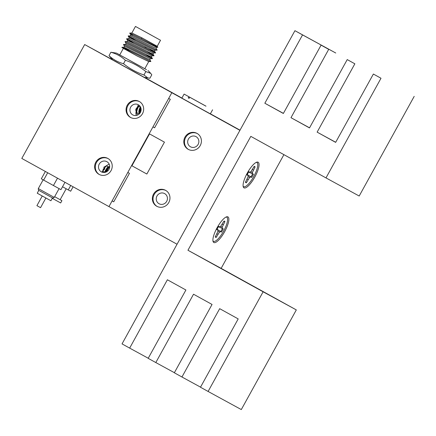 <?xml version="1.0" encoding="UTF-8"?>
<svg xmlns="http://www.w3.org/2000/svg" width="436" height="436" viewBox="0 0 436 436"><rect width="100%" height="100%" fill="white"/><g stroke="black" fill="none" stroke-linecap="round" stroke-linejoin="round"><path stroke-width="0.65" d="M156.769 206.277A9.107 8.715 -61.4 0 0 156.813 206.299A9.107 8.715 -61.4 0 0 168.808 202.495A9.107 8.715 -61.4 0 0 165.571 190.33A9.107 8.715 -61.4 0 0 165.533 190.309A9.107 8.715 -61.4 0 0 153.532 194.107A9.107 8.715 -61.4 0 0 156.769 206.277M188.205 149.33A9.107 8.715 -61.4 0 0 188.248 149.352A9.107 8.715 -61.4 0 0 200.244 145.553A9.107 8.715 -61.4 0 0 197.007 133.383A9.107 8.715 -61.4 0 0 196.968 133.362A9.107 8.715 -61.4 0 0 184.968 137.166A9.107 8.715 -61.4 0 0 188.205 149.33M196.069 136.653A5.788 5.537 118.6 0 1 198.129 144.387A5.788 5.537 118.6 0 1 190.472 146.785A5.788 5.537 118.6 0 1 188.417 139.051A5.788 5.537 118.6 0 1 196.069 136.653M164.634 193.595A5.788 5.537 118.6 0 1 166.694 201.334A5.788 5.537 118.6 0 1 159.036 203.732A5.788 5.537 118.6 0 1 156.982 195.998A5.788 5.537 118.6 0 1 164.606 193.584A5.788 5.537 118.6 0 1 164.634 193.595M112.553 59.759L84.671 44.548L21.8 158.442L108.956 206.604L112.101 200.914L113.736 201.814L129.454 173.343L127.819 172.438L131.59 165.604L146.845 174.035L164.448 142.147L149.194 133.716L152.965 126.881L154.606 127.775M149.526 133.901L131.923 165.789L131.59 165.604M152.965 126.881L154.6 127.786L170.318 99.31L168.683 98.411L171.828 92.715L239.92 130.342L177.049 244.236L108.956 206.604L171.828 92.715L84.671 44.548M210.381 113.785L240.018 130.162M113.742 201.808L112.101 200.914M131.923 165.789L146.845 174.035M197.295 133.552A9.107 8.715 -61.4 0 0 185.622 137.547A9.107 8.715 -61.4 0 0 188.581 149.526M165.86 190.499A9.107 8.715 -61.4 0 0 154.186 194.494A9.107 8.715 -61.4 0 0 157.145 206.473M130.468 117.42A9.107 8.715 -61.4 0 0 130.506 117.442A9.107 8.715 -61.4 0 0 142.507 113.643A9.107 8.715 -61.4 0 0 139.269 101.474A9.107 8.715 -61.4 0 0 139.226 101.452A9.107 8.715 -61.4 0 0 127.23 105.256A9.107 8.715 -61.4 0 0 130.468 117.42M99.032 174.367A9.107 8.715 -61.4 0 0 99.07 174.389A9.107 8.715 -61.4 0 0 111.066 170.585A9.107 8.715 -61.4 0 0 107.834 158.421A9.107 8.715 -61.4 0 0 107.79 158.399A9.107 8.715 -61.4 0 0 95.795 162.197A9.107 8.715 -61.4 0 0 99.032 174.367M108.51 166.999L106.4 165.833L103.027 169.348M109.594 167.598L108.94 167.233M140.25 106.548L138.332 106.869M106.891 161.685A5.788 5.537 118.6 0 1 108.951 169.424A5.788 5.537 118.6 0 1 101.321 171.839A5.788 5.537 118.6 0 1 101.299 171.822A5.788 5.537 118.6 0 1 99.239 164.089A5.788 5.537 118.6 0 1 106.891 161.685M138.326 104.744A5.788 5.537 118.6 0 1 140.387 112.477A5.788 5.537 118.6 0 1 132.757 114.891A5.788 5.537 118.6 0 1 132.735 114.875A5.788 5.537 118.6 0 1 130.675 107.142A5.788 5.537 118.6 0 1 138.305 104.727A5.788 5.537 118.6 0 1 138.326 104.744M137.427 107.305L136.01 112.188A5.788 5.537 -61.4 0 0 136.332 115.447M109.267 164.377A5.788 5.537 -61.4 0 0 106.678 165.587M103.125 170.645L103.91 172.487M144.594 77.428L181.916 98.051M136.01 112.188L136.283 112.335M136.621 112.526L139.008 113.845M108.117 158.59A9.107 8.715 -61.4 0 0 96.443 162.584A9.107 8.715 -61.4 0 0 99.408 174.564M139.553 101.643A9.107 8.715 -61.4 0 0 127.879 105.637A9.107 8.715 -61.4 0 0 130.844 117.616M136.599 107.97A5.172 1.504 -61.1 0 0 136.501 108.21A5.172 1.504 -61.1 0 0 136.217 108.989L135.89 111.044L135.83 109.458A3.869 1.128 -61.1 0 1 135.858 109.011M136.217 108.989L136.332 111.545M140.752 108.929L141.03 108.531M136.986 107.616L136.277 112.423L137.307 114.614L136.621 112.608L137.22 109.572L139.106 105.261M140.332 106.689L139.144 109.67L138.784 111.861L139.057 113.055M140.561 107.103L139.482 109.856L138.997 114.178M137.89 105.49L136.288 112.286M140.997 108.379L139.362 113.84M140.844 107.806L139.602 110.891L139.008 113.791M137.078 108.787A7.287 2.12 -61.1 0 1 139.013 105.19M105.981 172.078L107.703 168.792M107.954 167.397L107.229 167.489L104.248 172.476M107.327 170.596L108.264 168.024M109.681 166.225L107.567 167.675L104.673 172.433M109.692 166.585L105.795 172.149M109.24 166.476L105.294 172.307M102.046 172.166A7.287 2.12 -61.1 0 1 104.705 167.697L102.384 172.275M104.705 167.697L106.869 165.478L103.997 167.135A3.869 1.128 -61.1 0 0 103.626 167.397M104.847 167.506A3.869 1.128 -61.1 0 1 104.389 169.566M245.626 181.856L246.367 182.722L249.594 177.512L250.749 176.945L251.665 177.447A9.194 2.671 118.9 0 0 253.441 174.226L252.526 173.73L252.384 172.454L255.076 166.95A9.194 2.671 118.9 0 0 254.493 166.459A9.194 2.671 118.9 0 0 254.139 166.438L250.913 171.653L249.757 172.22L248.842 171.719A9.194 2.671 118.9 0 0 247.065 174.94L247.98 175.435L248.122 176.711L245.43 182.21A9.194 2.671 118.9 0 0 245.632 182.499A9.194 2.671 118.9 0 0 245.811 182.63A9.194 2.671 118.9 0 0 246.367 182.722M256.292 162.356A13.789 4.011 -61.1 0 1 256.918 162.508A13.789 4.011 -61.1 0 1 253.774 176.504A13.789 4.011 -61.1 0 1 243.588 186.657A13.789 4.011 -61.1 0 1 243.119 186.199M248.248 171.849L253.441 174.226M252.597 173.85A8.954 2.605 -61.1 0 1 250.896 176.934L251.665 177.447M250.896 176.934L246.88 174.324M247.245 174.569L250.749 176.945M248.1 176.547L249.594 177.512M247.174 179.049L248.1 179.583M254.199 166.726L255.076 166.95M252.395 169.588L253.343 170.089M250.787 171.713L252.384 172.454M248.651 172.024L252.526 173.73M248.793 171.795L249.757 172.22M247.108 174.847L247.98 175.435M55.072 196.903L61.912 200.669L55.072 196.903M61.912 200.669L60.659 202.947L52.26 198.32M73.106 186.793L70.659 191.224L62.528 186.755M70.719 185.474L68.267 189.922M254.804 177.071A14.633 4.256 118.9 0 0 256.913 162.132A14.633 4.256 118.9 0 0 247.332 172.994A14.633 4.256 118.9 0 0 243.255 186.842A14.633 4.256 118.9 0 0 254.804 177.071M224.622 231.739A14.633 4.256 118.9 0 0 226.731 216.801A14.633 4.256 118.9 0 0 217.155 227.663A14.633 4.256 118.9 0 0 213.079 241.511A14.633 4.256 118.9 0 0 224.622 231.739M294.932 30.689L302.557 34.902L264.837 103.239L283.356 113.474L321.081 45.137L328.706 49.355L290.981 117.687L309.505 127.922L347.225 59.59L354.855 63.803L317.13 132.135L335.649 142.37L373.374 74.038L380.999 78.251L325.986 177.91L250.814 136.364L187.943 250.259L263.115 291.798L208.103 391.457L200.478 387.239L238.198 318.907L219.679 308.672L181.954 377.004L174.329 372.791L212.054 304.453L193.53 294.218L155.81 362.556L148.18 358.343L185.905 290.005L167.386 279.77L129.661 348.108L122.036 343.89L294.932 30.689L335.758 53.012L302.557 34.902M283.411 113.371L264.837 103.239M328.706 49.355L321.081 45.137M309.56 127.824L290.981 117.687M354.855 63.803L347.225 59.59M335.709 142.272L317.13 132.135M380.999 78.251L373.374 74.038M414.2 96.361L359.188 196.02L325.986 177.91M283.912 154.655L221.145 268.369L187.943 250.259M221.145 268.369L296.317 309.909L263.115 291.798M296.317 309.909L241.304 409.568L208.103 391.457M200.533 387.141L181.954 377.004M174.384 372.687L155.81 362.556M148.24 358.239L129.661 348.108M205.116 105.676L184.096 94.094L205.1 105.708M205.977 106.193L189.747 97.233L205.994 106.166M212.572 109.812L210.343 113.851L191.3 103.365L181.872 98.133L184.096 94.094M188.864 96.748L188.238 97.887L189.115 98.373L189.747 97.233M189.12 98.373L188.238 97.887M215.449 236.525L216.191 237.391L219.417 232.181L220.572 231.614L221.483 232.115A9.194 2.671 118.9 0 0 223.259 228.895L222.349 228.393L222.207 227.123L224.9 221.619A9.194 2.671 118.9 0 0 224.317 221.123A9.194 2.671 118.9 0 0 223.957 221.107L220.736 226.317L219.581 226.884L218.665 226.388A9.194 2.671 118.9 0 0 216.888 229.609L217.804 230.104L217.94 231.374L215.253 236.879A9.194 2.671 118.9 0 0 215.455 237.162A9.194 2.671 118.9 0 0 215.629 237.298A9.194 2.671 118.9 0 0 216.191 237.391M226.115 217.024A13.789 4.011 -61.1 0 1 226.736 217.177A13.789 4.011 -61.1 0 1 223.592 231.173A13.789 4.011 -61.1 0 1 213.411 241.321A13.789 4.011 -61.1 0 1 212.937 240.868M218.071 226.513L223.259 228.895M222.42 228.519A8.954 2.605 -61.1 0 1 220.72 231.603L221.483 232.115M220.72 231.603L216.703 228.993M217.063 229.238L220.572 231.614M217.924 231.216L219.417 232.181M216.992 233.718L217.924 234.252M224.022 221.395L224.9 221.619M222.218 224.257L223.167 224.758M220.611 226.377L222.207 227.123M218.474 226.693L222.349 228.393M218.616 226.464L219.581 226.884M216.932 229.516L217.804 230.104M43.66 193.044L38.82 190.363L37.245 193.208L42.09 195.895L50.914 200.751L52.483 197.906L38.853 190.379C38.553 190.597 38.368 190.003 38.308 188.592L54.255 197.394C52.129 198.658 52.881 197.808 51.606 197.426L43.66 193.044M45.9 197.999L40.559 207.667L36.913 205.656L42.254 195.982M64.986 182.308L60.936 189.649L53.437 185.523L41.311 178.804L45.36 171.462M47.688 172.749L43.627 180.101M57.498 178.171L53.437 185.523M156.633 47.317L156.088 48.303L154.055 47.519L131.841 36.493L130.288 35.877L128.173 35.921L154.9 49.197L157.14 50.124L156.083 48.254M130.255 35.877L130.8 34.891L132.397 35.496L156.595 47.317L157.827 47.295L141.569 38.837L141.853 37.812L131.863 33.032L129.748 33.071L141.569 38.837M160.524 40.265L135.471 26.433L160.524 40.265L157.216 46.265L141.853 37.812M123.355 48.38L119.753 54.909L118.042 53.966L146.518 69.684L119.137 54.576L144.806 68.741L148.736 61.558L150.851 61.514L149.793 59.639M122.62 47.949L137.356 56.119L148.736 61.558M150.344 58.707L149.804 59.688L147.766 58.909L124.004 47.268L129.732 51.05M123.96 47.284L124.511 46.281L126.108 46.886L150.306 58.707L152.458 58.604L145.946 54.418M151.919 55.863L151.374 56.844L149.335 56.064L127.127 45.039L125.573 44.418L123.459 44.461L152.42 58.664M125.541 44.423L126.086 43.437L127.677 44.036L151.881 55.863L154.028 55.759L147.515 51.573M153.488 53.012L152.949 53.993L150.91 53.214L128.696 42.188L127.143 41.573L125.028 41.616L153.995 55.819M127.11 41.573L127.655 40.586L129.252 41.191L153.45 53.012L155.598 52.914L149.085 48.728M148.551 49.688L144.943 47.491M155.063 50.167L154.518 51.148L152.48 50.369L130.271 39.344L128.718 38.728L126.604 38.766L155.565 52.974M128.685 38.728L129.23 37.741L130.822 38.341L153.036 49.366L155.025 50.167L157.14 50.124M151.319 35.158L136.61 27.065L151.319 35.158M157.216 46.265L157.827 47.295M122.02 47.628L121.889 47.311L123.633 48.031L150.851 61.514M124.522 46.325L123.459 44.461M126.091 43.48L125.028 41.616M133.917 43.458L126.604 38.766M135.492 40.613L128.173 35.921M132.299 34.869L129.748 33.071M110.886 52.249L109 55.666L112.728 59.945L124.047 66.223L144.289 77.368L149.902 78.229L151.793 74.812L150.72 73.373L145.842 71.569C139.689 66.604 132.871 62.844 125.388 60.288C121.219 56.402 116.385 53.726 110.886 52.249L116.499 53.11L144.817 68.725M109 55.666C113.169 59.552 118.003 62.228 123.502 63.705C129.656 68.67 136.473 72.431 143.956 74.987L148.049 78.088M119.758 54.892L116.499 53.11M143.956 74.987L145.842 71.569M123.502 63.705L125.388 60.288M107.926 167.784L108.008 166.367M66.179 188.772L60.152 199.693M43.148 179.828L38.308 188.592M59.089 188.63L54.255 197.394M130.811 34.934L129.715 33.125M129.236 37.785L128.146 35.97M127.666 40.63L126.576 38.82M131.83 33.032L135.471 26.433M121.889 47.311L124.004 47.268M152.458 58.604L151.363 56.794M154.028 55.759L152.938 53.944M155.598 52.914L154.508 51.099M148.06 70.534L150.72 73.373"/></g></svg>

